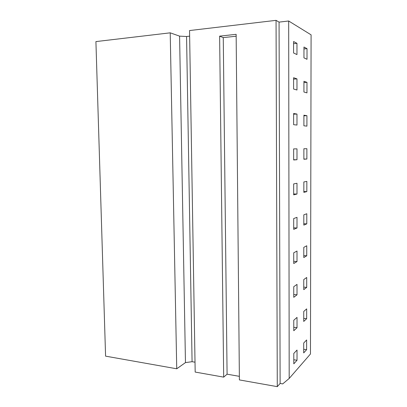 <?xml version="1.0" encoding="UTF-8"?>
<svg xmlns="http://www.w3.org/2000/svg" width="407" height="407" viewBox="0 0 407 407"><rect width="100%" height="100%" fill="white"/><g stroke="black" fill="none" stroke-linecap="round" stroke-linejoin="round"><path stroke-width="0.61" d="M189.55 30.55L276.053 20.35L277.284 386.65L239.397 379.919L236.141 34.32L219.622 36.142L223.687 377.131L195.177 372.064L189.55 30.55M170.212 32.83L176.735 368.788L105.581 356.145L95.915 41.59L170.212 32.83L179.584 36.137L186.569 36.508L189.642 36.157M288.675 21.001L289.194 378.449L310.465 353.978L311.085 34.844L288.675 21.001L279.07 22.115L276.053 20.35M307.005 59.3L303.958 57.865L303.968 47.039L307.015 48.652L307.005 59.3M297.029 360.266L293.803 363.827L293.793 353.444L297.029 350.045L297.029 360.266L293.798 359.768M297.024 327.711L293.778 330.749L293.768 320.253L297.024 317.389L297.024 327.711L293.773 327.294M297.018 294.816L293.752 297.314L293.747 286.711L297.013 284.386L297.018 294.816L293.752 294.485M306.959 92.888L303.927 92.013L303.937 81.293L306.975 82.346L306.959 92.888M306.914 126.129L303.897 125.804L303.907 115.196L306.929 115.695L306.914 126.129M306.868 159.035L303.871 159.249L303.876 148.748L306.883 148.708L306.868 159.035L303.871 159.056M306.827 191.611L303.841 192.348L303.851 181.96L306.842 181.39L306.827 191.611L303.841 191.555M306.781 223.86L303.81 225.117L303.82 214.83L306.797 213.741L306.781 223.86L303.815 223.728M306.741 255.789L303.785 257.55L303.79 247.37L306.756 245.767L306.741 255.789L303.785 255.581M306.7 287.398L303.754 289.652L303.764 279.578L306.71 277.477L306.7 287.398L303.759 287.118M306.659 318.696L303.729 321.438L303.739 311.462L306.669 308.872L306.659 318.696L303.729 318.345M297.008 261.574L293.732 263.527L293.722 252.813L297.008 251.033L297.008 261.574L293.727 261.33M297.003 227.986L293.706 229.375L293.696 218.544L297.003 217.333L297.003 227.986L293.706 227.823M296.998 194.037L293.681 194.856L293.671 183.908L296.993 183.272L296.998 194.037L293.681 193.966M296.993 159.732L293.656 159.966L293.651 148.896L296.988 148.85L296.993 159.732L293.656 159.748M306.619 349.689L303.698 352.905L303.708 343.03L306.629 339.962L306.619 349.689L303.703 349.267M296.973 54.574L293.579 52.976L293.574 41.534L296.968 43.335L296.973 54.574M296.978 90.003L293.605 89.031L293.6 77.717L296.973 78.887L296.978 90.003M296.983 125.056L293.63 124.69L293.625 113.502L296.983 114.057L296.983 125.056M289.194 378.449L282.702 383.908L280.123 383.455L279.07 22.115M176.735 368.788L185.46 362.606L192.079 361.696L195.014 362.189M277.284 386.65L280.123 383.455M223.687 377.131L227.086 374.191L239.362 376.338M307.015 48.652L303.963 48.937M306.975 82.346L303.937 82.545M306.929 115.695L303.907 115.817M296.968 43.335L293.574 43.666M296.973 78.887L293.6 79.121M296.983 114.057L293.625 114.194M227.086 374.191L223.26 37.612L219.622 36.142M236.157 36.213L223.26 37.612M185.46 362.606L179.584 36.137M192.079 361.696L186.569 36.508"/></g></svg>
